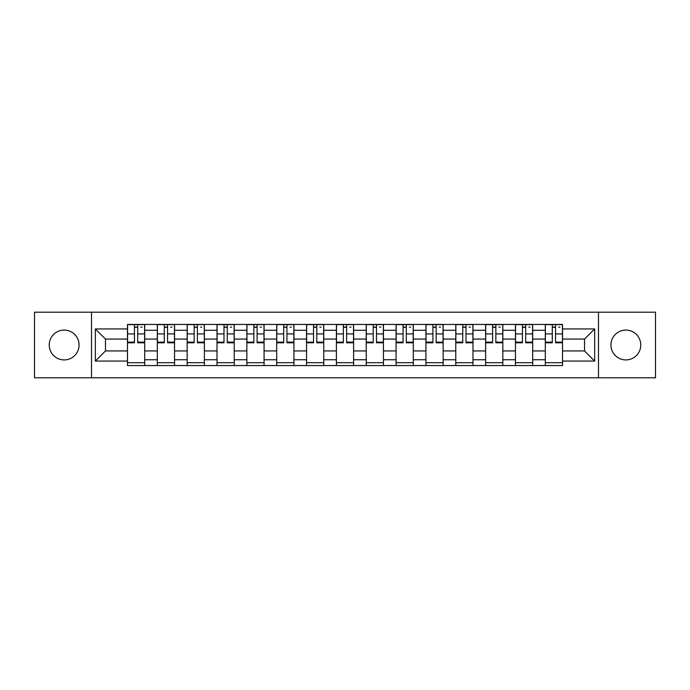 <?xml version="1.0" encoding="UTF-8"?>
<svg xmlns="http://www.w3.org/2000/svg" width="690" height="690" viewBox="0 0 690 690"><rect width="100%" height="100%" fill="white"/><g stroke="black" fill="none" stroke-linecap="round" stroke-linejoin="round"><path stroke-width="1.03" d="M625.847 330.079A14.921 14.921 0 0 0 610.926 345A14.921 14.921 0 0 0 625.847 359.921A14.921 14.921 0 0 0 640.769 345A14.921 14.921 0 0 0 625.847 330.079M64.153 330.079A14.921 14.921 0 0 0 49.232 345A14.921 14.921 0 0 0 64.153 359.921A14.921 14.921 0 0 0 79.074 345A14.921 14.921 0 0 0 64.153 330.079M598.489 377.81L655.5 377.81L655.5 312.19L34.5 312.19L34.5 377.81L598.489 377.81L598.489 312.19M157.32 365.562L157.32 330.269L144.693 330.269L144.693 365.562M144.693 330.269L144.693 324.438M157.32 330.269L157.32 324.438M174.544 324.438L174.544 365.562M187.171 365.562L187.171 324.438M204.387 324.438L204.387 365.562M217.014 365.562L217.014 324.438M234.229 324.438L234.229 365.562M246.856 365.562L246.856 324.438M264.072 324.438L264.072 365.562M276.699 365.562L276.699 324.438M293.923 324.438L293.923 365.562M306.55 365.562L306.55 324.438M323.765 324.438L323.765 365.562M336.392 365.562L336.392 324.438M353.608 324.438L353.608 365.562M366.235 365.562L366.235 324.438M383.45 324.438L383.45 365.562M396.077 365.562L396.077 324.438M413.301 324.438L413.301 365.562M425.928 365.562L425.928 324.438M443.144 324.438L443.144 365.562M455.771 365.562L455.771 324.438M472.986 324.438L472.986 365.562M485.613 365.562L485.613 324.438M502.829 324.438L502.829 365.562M515.456 365.562L515.456 324.438M532.68 324.438L532.68 365.562M545.307 365.562L545.307 324.438M545.307 350.934L532.68 350.934M515.456 350.934L502.829 350.934M485.613 350.934L472.986 350.934M455.771 350.934L443.144 350.934M425.928 350.934L413.301 350.934M396.077 350.934L383.45 350.934M366.235 350.934L353.608 350.934M336.392 350.934L323.765 350.934M306.55 350.934L293.923 350.934M276.699 350.934L264.072 350.934M246.856 350.934L234.229 350.934M217.014 350.934L204.387 350.934M187.171 350.934L174.544 350.934M157.32 350.934L144.693 350.934M545.307 339.066L532.68 339.066M515.456 339.066L502.829 339.066M485.613 339.066L472.986 339.066M455.771 339.066L443.144 339.066M425.928 339.066L413.301 339.066M396.077 339.066L383.45 339.066M366.235 339.066L353.608 339.066M336.392 339.066L323.765 339.066M306.55 339.066L293.923 339.066M276.699 339.066L264.072 339.066M246.856 339.066L234.229 339.066M217.014 339.066L204.387 339.066M187.171 339.066L174.544 339.066M157.32 339.066L144.693 339.066M105.475 350.934L127.478 350.934L127.478 339.066L105.475 339.066L105.475 350.934L95.341 361.068L95.341 328.932L127.478 328.932L127.478 339.066M562.523 339.066L562.523 350.934L584.525 350.934L584.525 339.066L562.523 339.066L562.523 324.438L127.478 324.438L127.478 328.932M562.523 328.932L594.659 328.932L594.659 361.068L562.523 361.068L562.523 350.934M127.478 350.934L127.478 365.562L562.523 365.562L562.523 361.068M127.478 361.068L95.341 361.068M91.511 377.81L91.511 312.19M144.693 362.699L127.478 362.699M134.464 327.302L137.715 327.302M174.544 362.699L157.32 362.699M164.306 327.302L167.558 327.302M204.387 362.699L187.171 362.699M194.149 327.302L197.4 327.302M234.229 362.699L217.014 362.699M223.991 327.302L227.252 327.302M264.072 362.699L246.856 362.699M253.842 327.302L257.094 327.302M293.923 362.699L276.699 362.699M283.685 327.302L286.937 327.302M323.765 362.699L306.55 362.699M313.527 327.302L316.779 327.302M353.608 362.699L336.392 362.699M343.37 327.302L346.63 327.302M383.45 362.699L366.235 362.699M373.221 327.302L376.473 327.302M413.301 362.699L396.077 362.699M403.064 327.302L406.315 327.302M443.144 362.699L425.928 362.699M432.906 327.302L436.158 327.302M472.986 362.699L455.771 362.699M462.749 327.302L466.009 327.302M502.829 362.699L485.613 362.699M492.6 327.302L495.851 327.302M532.68 362.699L515.456 362.699M522.442 327.302L525.694 327.302M562.523 362.699L545.307 362.699M552.285 327.302L555.536 327.302M95.341 328.932L105.475 339.066M584.525 350.934L594.659 361.068M584.525 339.066L594.659 328.932M137.715 342.137L144.598 342.137L144.598 342.801L137.715 342.801L137.715 324.628L144.598 324.628L140.777 324.628M144.598 342.137L144.598 324.628M134.464 327.112L137.715 327.112M140.777 327.112L142.114 327.112M131.402 324.628L127.572 324.628L127.572 342.801L134.464 342.801L134.464 324.628L131.687 324.628M127.572 324.628L140.484 324.628M167.558 342.137L174.449 342.137L174.449 342.801L167.558 342.801L167.558 324.628L174.449 324.628L170.62 324.628M174.449 342.137L174.449 324.628M164.306 327.112L167.558 327.112M170.62 327.112L171.957 327.112M161.244 324.628L157.415 324.628L157.415 342.801L164.306 342.801L164.306 324.628L161.529 324.628M157.415 324.628L170.335 324.628M197.4 342.137L204.292 342.137L204.292 342.801L197.4 342.801L197.4 324.628L204.292 324.628L200.462 324.628M204.292 342.137L204.292 324.628M194.149 327.112L197.4 327.112M200.462 327.112L201.799 327.112M191.087 324.628L187.266 324.628L187.266 342.801L194.149 342.801L194.149 324.628L191.38 324.628M187.266 324.628L200.178 324.628M227.252 342.137L234.134 342.137L234.134 342.801L227.252 342.801L227.252 324.628L234.134 324.628L230.305 324.628M234.134 342.137L234.134 324.628M223.991 327.112L227.252 327.112M230.305 327.112L231.65 327.112M220.938 324.628L217.109 324.628L217.109 342.801L223.991 342.801L223.991 324.628L221.223 324.628M217.109 324.628L230.02 324.628M257.094 342.137L263.977 342.137L263.977 342.801L257.094 342.801L257.094 324.628L263.977 324.628L260.156 324.628M263.977 342.137L263.977 324.628M253.842 327.112L257.094 327.112M260.156 327.112L261.493 327.112M250.781 324.628L246.951 324.628L246.951 342.801L253.842 342.801L253.842 324.628L251.065 324.628M246.951 324.628L259.863 324.628M286.937 342.137L293.828 342.137L293.828 342.801L286.937 342.801L286.937 324.628L293.828 324.628L289.998 324.628M293.828 342.137L293.828 324.628M283.685 327.112L286.937 327.112M289.998 327.112L291.335 327.112M280.623 324.628L276.794 324.628L276.794 342.801L283.685 342.801L283.685 324.628L280.908 324.628M276.794 324.628L289.714 324.628M316.779 342.137L323.67 342.137L323.67 342.801L316.779 342.801L316.779 324.628L323.67 324.628L319.841 324.628M323.67 342.137L323.67 324.628M313.527 327.112L316.779 327.112M319.841 327.112L321.178 327.112M310.466 324.628L306.645 324.628L306.645 342.801L313.527 342.801L313.527 324.628L310.759 324.628M306.645 324.628L319.556 324.628M346.63 342.137L353.513 342.137L353.513 342.801L346.63 342.801L346.63 324.628L353.513 324.628L349.683 324.628M353.513 342.137L353.513 324.628M343.37 327.112L346.63 327.112M349.683 327.112L351.029 327.112M340.317 324.628L336.487 324.628L336.487 342.801L343.37 342.801L343.37 324.628L340.601 324.628M336.487 324.628L349.399 324.628M376.473 342.137L383.355 342.137L383.355 342.801L376.473 342.801L376.473 324.628L383.355 324.628L379.535 324.628M383.355 342.137L383.355 324.628M373.221 327.112L376.473 327.112M379.535 327.112L380.871 327.112M379.241 324.628L366.33 324.628L366.33 342.801L373.221 342.801L373.221 324.628L370.444 324.628M406.315 342.137L413.207 342.137L413.207 342.801L406.315 342.801L406.315 324.628L413.207 324.628L409.377 324.628M413.207 342.137L413.207 324.628M403.064 327.112L406.315 327.112M409.377 327.112L410.714 327.112M400.002 324.628L396.172 324.628L396.172 342.801L403.064 342.801L403.064 324.628L400.286 324.628M396.172 324.628L409.092 324.628M436.158 342.137L443.049 342.137L443.049 342.801L436.158 342.801L436.158 324.628L443.049 324.628L439.22 324.628M443.049 342.137L443.049 324.628M432.906 327.112L436.158 327.112M439.22 327.112L440.556 327.112M429.844 324.628L426.023 324.628L426.023 342.801L432.906 342.801L432.906 324.628L430.137 324.628M426.023 324.628L438.935 324.628M466.009 342.137L472.892 342.137L472.892 342.801L466.009 342.801L466.009 324.628L472.892 324.628L469.062 324.628M472.892 342.137L472.892 324.628M462.749 327.112L466.009 327.112M469.062 327.112L470.408 327.112M459.695 324.628L455.866 324.628L455.866 342.801L462.749 342.801L462.749 324.628L459.98 324.628M455.866 324.628L468.777 324.628M495.851 342.137L502.734 342.137L502.734 342.801L495.851 342.801L495.851 324.628L502.734 324.628L498.913 324.628M502.734 342.137L502.734 324.628M492.6 327.112L495.851 327.112M498.913 327.112L500.25 327.112M489.538 324.628L485.708 324.628L485.708 342.801L492.6 342.801L492.6 324.628L489.822 324.628M485.708 324.628L498.62 324.628M525.694 342.137L532.585 342.137L532.585 342.801L525.694 342.801L525.694 324.628L532.585 324.628L528.756 324.628M532.585 342.137L532.585 324.628M522.442 327.112L525.694 327.112M528.756 327.112L530.093 327.112M519.38 324.628L515.551 324.628L515.551 342.801L522.442 342.801L522.442 324.628L519.665 324.628M515.551 324.628L528.471 324.628M555.536 342.137L562.428 342.137L562.428 342.801L555.536 342.801L555.536 324.628L562.428 324.628L558.598 324.628M562.428 342.137L562.428 324.628M552.285 327.112L555.536 327.112M558.598 327.112L559.944 327.112M549.223 324.628L545.402 324.628L545.402 342.801L552.285 342.801L552.285 324.628L549.516 324.628M545.402 324.628L558.314 324.628M515.456 330.269L502.829 330.269M485.613 330.269L472.986 330.269M455.771 330.269L443.144 330.269M425.928 330.269L413.301 330.269M396.077 330.269L383.45 330.269M366.235 330.269L353.608 330.269M336.392 330.269L323.765 330.269M306.55 330.269L293.923 330.269M276.699 330.269L264.072 330.269M246.856 330.269L234.229 330.269M217.014 330.269L204.387 330.269M187.171 330.269L174.544 330.269M545.307 330.269L532.68 330.269M515.456 359.731L502.829 359.731M485.613 359.731L472.986 359.731M455.771 359.731L443.144 359.731M425.928 359.731L413.301 359.731M396.077 359.731L383.45 359.731M366.235 359.731L353.608 359.731M336.392 359.731L323.765 359.731M306.55 359.731L293.923 359.731M276.699 359.731L264.072 359.731M246.856 359.731L234.229 359.731M217.014 359.731L204.387 359.731M187.171 359.731L174.544 359.731M157.32 359.731L144.693 359.731M545.307 359.731L532.68 359.731M137.715 333.917L144.598 333.917M127.572 342.137L134.464 342.137M127.572 333.917L134.464 333.917M167.558 333.917L174.449 333.917M157.415 342.137L164.306 342.137M157.415 333.917L164.306 333.917M197.4 333.917L204.292 333.917M187.266 342.137L194.149 342.137M187.266 333.917L194.149 333.917M227.252 333.917L234.134 333.917M217.109 342.137L223.991 342.137M217.109 333.917L223.991 333.917M257.094 333.917L263.977 333.917M246.951 342.137L253.842 342.137M246.951 333.917L253.842 333.917M286.937 333.917L293.828 333.917M276.794 342.137L283.685 342.137M276.794 333.917L283.685 333.917M316.779 333.917L323.67 333.917M306.645 342.137L313.527 342.137M306.645 333.917L313.527 333.917M346.63 333.917L353.513 333.917M336.487 342.137L343.37 342.137M336.487 333.917L343.37 333.917M376.473 333.917L383.355 333.917M366.33 342.137L373.221 342.137M366.33 333.917L373.221 333.917M406.315 333.917L413.207 333.917M396.172 342.137L403.064 342.137M396.172 333.917L403.064 333.917M436.158 333.917L443.049 333.917M426.023 342.137L432.906 342.137M426.023 333.917L432.906 333.917M466.009 333.917L472.892 333.917M455.866 342.137L462.749 342.137M455.866 333.917L462.749 333.917M495.851 333.917L502.734 333.917M485.708 342.137L492.6 342.137M485.708 333.917L492.6 333.917M525.694 333.917L532.585 333.917M515.551 342.137L522.442 342.137M515.551 333.917L522.442 333.917M555.536 333.917L562.428 333.917M545.402 342.137L552.285 342.137M545.402 333.917L552.285 333.917"/></g></svg>
